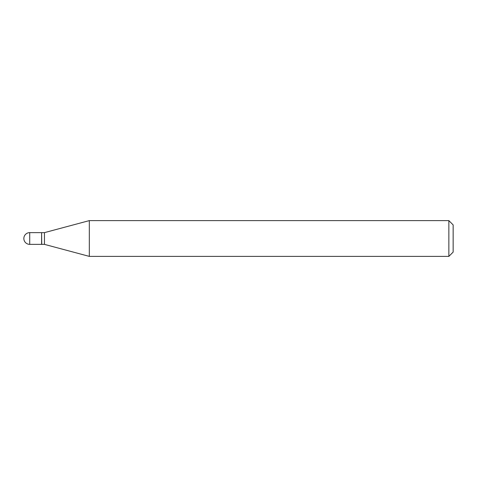 <?xml version="1.0" encoding="UTF-8"?>
<svg xmlns="http://www.w3.org/2000/svg" width="477" height="477" viewBox="0 0 477 477"><rect width="100%" height="100%" fill="white"/><g stroke="black" fill="none" stroke-linecap="round" stroke-linejoin="round"><path stroke-width="0.36" stroke-dasharray="2.38 1.79" d="M41.594 244.367L41.594 232.633M41.594 232.776L41.594 244.224L41.594 232.776M44.456 244.367L44.456 232.633M89.318 256.387L89.318 220.612M448.857 256.387L448.857 220.612M453.15 252.094L453.15 224.905M41.737 244.367L41.737 232.633M29.717 244.367L29.717 232.633"/><path stroke-width="0.72" d="M29.717 232.633L41.594 232.633L41.594 244.367L29.717 244.367A5.867 5.867 0 0 1 23.85 238.5A5.867 5.867 0 0 1 29.717 232.633L29.717 244.367M41.594 232.776L41.737 244.367L44.456 244.367L89.318 256.387L448.857 256.387L448.857 220.612L453.15 224.905L453.15 252.094L448.857 256.387M41.737 232.633L44.456 232.633L44.456 244.367M44.456 232.633L89.318 220.612L89.318 256.387M89.318 220.612L448.857 220.612"/></g></svg>
